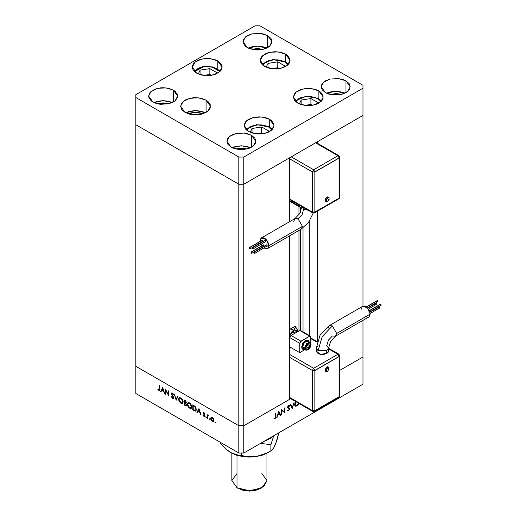 <?xml version="1.0" encoding="UTF-8"?>
<svg xmlns="http://www.w3.org/2000/svg" width="517" height="517" viewBox="0 0 517 517"><rect width="100%" height="100%" fill="white"/><g stroke="black" fill="none" stroke-linecap="round" stroke-linejoin="round"><path stroke-width="0.78" d="M300.287 207.336L300.287 212.455L300.287 207.336M300.287 229.697L300.287 330.279L300.287 229.697M300.713 330.441L300.713 229.451L300.713 330.441M300.713 211.55L300.713 207.278L300.713 211.55M363.005 115.44L363.005 306.167L363.005 115.44L317.386 141.774L363.005 115.44L363.005 85.337L259.973 25.85L255.01 25.85L135.842 94.65L135.842 97.519L238.873 157.006L243.837 157.006L363.005 88.2L363.005 115.44L243.837 184.239L238.873 184.239L135.842 124.752L135.842 366.282L135.842 124.752L238.873 184.239L135.842 124.752L238.873 184.239L238.873 425.769L135.842 366.282L238.873 425.769L238.873 184.239L243.837 184.239L289.455 157.898L243.837 184.239L238.873 184.239L243.837 184.239L363.005 115.44M363.005 320.34L363.005 356.963L339.688 370.431L363.005 356.963L363.005 320.34M317.386 341.226L317.386 211.169L317.386 341.226M317.386 143.261L317.386 141.774L317.386 143.261M289.455 399.428L243.837 425.769L238.873 425.769L243.837 425.769L243.837 157.006L243.837 453.002L363.005 384.196L363.005 356.963L339.688 370.431L363.005 356.963L363.005 384.196L243.837 453.002L238.873 453.002L238.873 425.769L135.842 366.282L135.842 393.515L238.873 453.002L135.842 393.515L135.842 366.282L238.873 425.769L238.873 453.002L243.837 453.002L243.837 425.769L238.873 425.769L243.837 425.769L289.455 399.428L289.455 235.946L289.455 399.428M289.455 157.898L289.455 221.761L289.455 157.898M298.923 206.606L298.923 214.736L298.923 206.606M298.923 230.485L298.923 330.893L298.923 230.485M303.027 331.778L303.027 227.971L303.027 331.778M309.321 221.308L309.321 335.404L309.321 221.308M165.86 390.425L165.86 394.368L165.472 394.141L165.472 389.127L168.426 394.775L168.426 390.826L168.813 391.052L168.813 396.067L165.86 390.425L168.813 396.067L168.813 391.052L168.426 390.826L168.426 394.775L165.472 389.127L165.472 394.141L165.86 394.368L165.86 390.425M173.718 397.67L173.479 398.329L172.71 398.426L171.263 396.733L171.521 396.41L172.633 397.877L173.318 397.541L171.573 394.284L171.747 392.939L172.859 393.321L173.66 394.574L172.342 393.482L171.825 393.909L173.718 397.67L171.825 393.812L172.458 393.54L173.66 394.574L172.504 393.056L171.722 392.959L171.431 393.605L173.324 397.437L173.124 397.883L172.478 397.799L171.153 396.455L172.478 398.31L173.033 397.916L172.478 398.31L173.369 398.407L173.718 397.67M176.168 400.313L174.274 394.206L176.142 399.234L177.59 396.119L178.003 396.358L176.168 400.313L178.003 396.358L177.59 396.119L176.142 399.234L174.274 394.206L176.168 400.313M180.911 403.182L179.289 401.489L178.714 400.061L178.785 398.329L179.606 397.605L181.764 398.581L183.096 401.03L182.811 403.111L182.029 403.499L180.911 403.182L182.52 403.35L183.186 401.858L180.872 397.89L179.289 397.728L178.617 399.24L179.056 398.988L178.617 399.24L180.911 403.182L181.422 402.885L180.911 403.182M189.597 408.197L187.981 406.504L187.4 405.082L187.471 403.344L188.298 402.62L190.45 403.596L191.788 406.045L191.503 408.126L190.721 408.52L189.597 408.197L191.212 408.365L191.878 406.873L189.565 402.905L187.975 402.743L187.309 404.262L187.749 404.01L187.309 404.262L189.597 408.197L190.114 407.9L189.597 408.197M196.887 412.275L199.006 408.482L201.01 414.66L199.943 412.437L197.972 411.299L197.313 412.521L196.887 412.275L197.313 412.521L197.972 411.299L199.943 412.437L201.01 414.66L199.006 408.482L196.887 412.275L197.507 411.92L196.887 412.275M215.13 422.874L214.93 421.988L215.466 422.492L215.13 422.874L215.492 422.667L214.878 422.014L215.13 422.874L215.492 422.667L215.13 422.874M210.645 418.395L211.337 417.232L212.952 417.969L213.825 419.533L213.657 421.193L212.132 421.135L210.768 419.197L210.645 418.395L212.293 421.232L213.437 421.374L213.935 420.295L213.502 418.738L212.293 417.439L211.156 417.303L210.645 418.395M209.508 419.623L209.301 418.744L209.844 419.242L209.508 419.623L209.87 419.416L209.249 418.764L209.508 419.623L209.87 419.416L209.508 419.623M207.53 418.421L207.136 418.195L207.136 414.531L207.53 415.293L208.642 415.461L207.634 415.855L207.53 418.421L207.595 415.972L208.642 415.461L207.53 415.293L207.136 414.531L207.136 418.195L207.53 417.969L207.136 418.195L207.53 418.421M205.999 417.6L205.792 416.715L206.335 417.213L205.999 417.6L206.361 417.393L205.74 416.741L205.999 417.6L206.361 417.393L205.999 417.6M203.129 413.109L203.769 412.534L204.745 413.606L203.524 413.225L204.764 415.532L204.648 416.359L204.047 416.456L202.961 415.351L204.053 415.991L204.409 415.642L203.129 413.109L204.409 415.642L203.847 415.907L202.961 415.351L204.532 416.45L204.648 415.196L203.517 413.316L203.931 413.064L204.745 413.606L203.931 412.611L203.375 412.547L203.129 413.109L203.75 412.753L203.129 413.109M196.331 409.509L196.001 410.763L195.387 411.112L192.77 409.897L192.77 404.882L195.323 406.692L196.331 409.322L195.025 406.362L192.77 404.882L192.77 409.897L195.723 411.009L196.331 409.509M185.254 405.561L184.078 404.882L184.078 399.867L185.661 400.895L186.282 402.097L185.803 403.17L186.618 405.218L186.217 405.748L185.254 405.561L186.288 405.716L186.637 404.934L185.803 403.17L186.307 402.394L184.078 399.867L184.078 404.882L184.524 404.624L184.078 404.882L185.254 405.561L185.823 405.231L185.254 405.561M160.684 391.375L162.745 387.55L164.807 393.754L163.74 391.531L161.769 390.393L161.11 391.621L160.684 391.375L161.11 391.621L161.769 390.393L163.74 391.531L164.807 393.754L162.745 387.55L160.684 391.375L161.304 391.014L160.684 391.375M158.913 389.967L159.475 389.728L159.514 385.682L159.902 385.908L159.811 390.296L158.887 390.471L157.84 389.282L158.073 389.03L158.913 389.967L158.073 389.03L157.84 389.282L158.887 390.471L159.604 390.568L159.902 385.908L159.514 385.682L159.514 389.017L159.902 388.797L159.314 390.005L158.913 389.967M290.741 398.685L243.837 425.769L290.741 398.685M281.927 410.582L281.927 414.524L281.539 414.75L281.623 409.684L284.492 411.978L284.492 408.029L284.88 407.803L284.88 412.818L281.927 410.582L284.88 412.818L284.88 407.803L284.492 408.029L284.492 411.978L281.539 409.735L281.539 414.75L281.927 414.524L281.539 414.298L281.927 414.524L281.927 410.582L281.539 410.362L281.927 410.582M289.785 408.76L288.66 410.763L287.743 410.976L287.219 410.504L287.588 410.033L288.544 410.324L289.32 409.367L289.236 408.579L287.504 407.435L287.814 406.304L288.925 405.406L289.727 405.729L289.378 406.239L288.292 406.259L287.911 407.26L289.442 408.016L289.785 408.76L287.891 407.086L288.525 406.084L289.378 406.239L289.727 405.729L288.57 405.548L287.497 407.331L289.391 408.979L288.544 410.324L287.588 410.033L287.219 410.504L288.544 410.834L287.452 410.207L288.544 410.834L289.785 408.76L288.544 408.042L289.785 408.76M292.234 408.572L290.341 404.649L290.761 404.41L292.208 407.525L294.07 402.497L292.234 408.572L294.07 402.497L292.208 407.525L290.761 404.41L290.341 404.649L292.234 408.572M296.978 405.968L295.356 406.142L294.78 405.386L294.852 403.564L295.866 401.644L294.684 404.675L295.343 406.136L296.978 405.968L298.981 403.441L297.643 405.477L296.978 405.968L296.474 405.677L296.978 405.968M276.75 417.516L278.863 411.273L280.873 415.138L280.447 415.377L279.807 414.143L277.836 415.28L276.75 417.516L277.836 415.28L279.807 414.143L280.447 415.377L280.873 415.138L278.863 411.273L276.75 417.516M274.979 418.15L275.522 417.374L275.58 413.173L275.968 412.947L275.826 417.613L274.954 418.68L273.907 418.705L274.139 418.188L274.979 418.15L274.139 418.188L274.954 418.68L275.968 416.334L275.968 412.947L275.58 413.173L275.58 416.508L274.979 418.15M295.33 405.451L294.845 405.574L295.33 405.451M298.684 403.273L296.958 405.464L295.595 405.599L294.709 404.236L295.078 404.449L296.202 401.838L295.11 404.003L295.634 405.625L297.327 405.212L298.684 403.273M291.485 407.112L292.208 407.525L291.485 407.112M287.943 407.81L287.53 407.603M287.568 407.719L288.454 408.23L287.568 407.719M289.145 405.386L289.727 405.729L289.145 405.386M288.156 405.871L288.525 406.084L288.156 405.871M287.562 406.898L287.891 407.086L287.562 406.898M281.539 409.897L284.492 411.978L281.539 409.897M283.639 411.487L283.639 411.952L283.639 411.487M284.331 412.501L284.88 412.818L284.331 412.501M280.085 414.679L280.873 415.138L280.085 414.679M279.361 413.884L279.807 414.143L279.361 413.884M277.545 415.112L277.836 415.28L277.545 415.112M276.886 417.103L277.177 417.271L276.886 417.103M278.831 412.275L279.6 413.749L278.049 414.64L278.547 412.107L278.049 414.64L279.6 413.749L278.831 412.275M275.58 416.114L275.968 416.334L275.58 416.114M273.907 418.705L274.954 418.68L274.133 418.201L273.907 418.705M213.715 421.116L213.043 420.948L213.715 421.116M212.771 420.961L212.293 421.232L213.178 420.89L212.293 420.786L211.039 418.628L211.408 417.807L212.293 417.891L213.547 420.075L213.902 419.869L213.178 420.89L213.521 419.778L212.293 417.891L212.649 417.684L211.401 417.807L211.246 419.552L212.771 420.961M211.272 417.91L211.485 417.206L211.272 417.91M212.022 417.452L211.408 417.807M207.756 415.616L207.756 415.157L207.756 415.616M207.97 415.041L207.53 415.293L207.97 415.041M208.558 415.358L208.228 415.545L208.558 415.358M204.247 412.876L203.931 413.064L204.247 412.876M204.764 416.133L203.866 416.372L204.331 415.914L204.764 416.133M204.745 415.448L204.409 415.642L204.745 415.448M204.583 415.067L204.299 415.235L204.583 415.067M204.118 414.401L203.821 414.576L204.118 414.401M203.569 413.587L203.271 413.762L203.569 413.587M203.763 412.973L203.769 412.534L203.763 412.973M200.88 414.246L200.59 414.414L200.88 414.246M200.234 412.269L199.943 412.437L200.234 412.269M198.418 411.041L197.972 411.299L198.418 411.041M197.61 411.978L199.142 408.895L197.61 411.978M198.974 409.445L199.736 411.803L198.185 410.905L199.265 409.277L198.185 410.905L199.736 411.803L198.974 409.445M193.216 409.638L192.77 409.897L193.216 409.638M196.008 410.75L195.096 410.511L196.008 410.75M195.491 410.42L193.158 409.606L193.158 405.619L194.799 406.711L195.943 409.283L195.491 410.42L195.969 410.123M193.158 405.619L193.604 405.367L193.158 405.619L193.158 409.606L195.529 410.395L196.311 409.07L195.943 409.283L194.799 406.711L195.155 406.504L194.799 406.711L193.461 405.8L193.907 405.541L193.158 405.619M191.49 408.139L190.43 407.952L191.49 408.139M190.973 407.829L189.584 407.674L187.697 404.481L188.227 403.292L189.998 403.189L189.584 403.428L191.484 406.646L190.973 407.829L191.548 407.493M188.873 402.917L188.227 403.292M191.484 406.646L191.852 406.44L191.484 406.646L190.301 404.003L189.216 403.26L188.078 403.396L187.774 405.154L189.041 407.28L190.637 407.945L191.484 406.646M186.159 402.963L185.803 403.17L186.159 402.963M186.547 405.438L185.907 405.218L186.547 405.438M185.603 402.665L186.101 403.002L185.603 402.665M186.017 405.179L186.592 404.514L186.249 404.714L185.538 403.402L185.855 403.221L184.724 402.879L185.202 402.601L184.466 402.724L184.466 404.591L186.03 405.173L184.466 404.591L184.466 402.724L184.918 402.465L184.466 402.724L185.538 403.402L186.249 404.714L186.03 405.173L186.592 404.843M184.466 400.604L185.409 400.675L184.996 400.908L185.913 402.181L186.256 401.98L185.713 402.627L184.466 402.213L184.466 400.604L184.912 400.345L184.466 400.604L184.466 402.213L185.506 402.678L185.913 402.181L184.466 400.604M182.805 403.118L181.738 402.937L182.805 403.118M182.281 402.814L180.892 402.659L179.011 399.467L179.535 398.277L181.305 398.174L180.892 398.413L182.798 401.631L182.281 402.814L182.863 402.478M180.181 397.903L179.535 398.277M182.798 401.631L183.16 401.418L182.798 401.631L181.609 398.982L180.53 398.239L179.321 398.445L179.147 400.371L180.355 402.265L181.945 402.924L182.798 401.631M176.581 399.421L176.465 399.046L176.581 399.421M176.762 398.878L176.142 399.234L176.762 398.878L177.945 396.326L176.762 398.878M173.66 397.25L173.324 397.437L173.66 397.25M173.453 396.694L173.169 396.856L173.453 396.694M172.678 395.44L172.387 395.602L172.678 395.44M171.961 394.348L171.676 394.51L171.961 394.348M172.064 393.424L171.431 393.605L172.103 392.901L172.064 393.424M173.628 394.49L173.311 394.678L173.628 394.49M172.852 393.314L172.458 393.54L172.852 393.314M173.628 398.135L173.098 397.954L173.628 398.135M165.86 393.915L165.472 394.141L165.86 393.915M168.813 394.549L168.426 394.775L168.813 394.549M164.671 393.34L164.38 393.508L164.671 393.34M164.031 391.363L163.74 391.531L164.031 391.363M162.215 390.135L161.769 390.393L162.215 390.135M161.401 391.072L162.933 387.989L161.401 391.072M162.765 388.538L163.534 390.897L161.983 389.999L163.055 388.37L161.983 389.999L163.534 390.897L162.765 388.538M159.831 390.245L158.887 390.471L159.333 389.992L159.831 390.245M158.131 389.114L157.84 389.282L158.131 389.114M293.74 221.366L295.039 218.536L298.083 218.853L295.013 218.549L299.789 213.385L301.87 206.671L303.673 209.178L308.164 210.219L303.673 209.178L302.038 214.684L298.083 218.853L302.432 226.381L301.133 229.205M328.928 197.358L329.148 199.717L327.733 201.501L328.373 200.079L327.132 197.074L326.305 201.914L325.193 200.926L325.736 198.554L327.519 196.899L328.928 197.358L327.132 197.074L328.373 200.079L327.733 201.501L326.376 201.908M266.927 244.877L254.513 252.044L254.881 253.298L254.513 253.265L254.138 252.005L266.927 244.877L267.295 246.131L266.552 244.838L266.927 244.877M265.35 240.347L252.936 247.514L253.311 248.767L252.936 248.729L252.561 247.475L265.35 240.347L265.725 241.601L264.975 240.308L265.35 240.347M262.209 240.347L249.801 247.514L250.17 248.774L249.801 248.735L249.427 247.481L262.209 240.347L262.584 241.607L261.841 240.315L262.209 240.347M263.786 244.884L251.372 252.05L251.747 253.304L251.372 253.265L250.997 252.012L263.786 244.884L264.161 246.137L263.411 244.845L263.786 244.884M268.911 245.73L267.638 248.541L264.129 247.96L266.229 248.819L268.181 248.095L268.911 245.73L268.582 243.623L266.985 240.444L265.415 238.789L262.907 237.626L261.499 237.904L260.555 238.983L260.245 241.232L261.499 237.904L266.229 239.545L268.911 245.73L302.432 226.381L268.911 245.73M261.938 245.698L261.111 244.263L261.938 245.698M267.638 248.541L301.159 229.193L302.432 226.381L298.083 218.853L302.038 214.684L303.673 209.178L301.87 206.703M264.866 240.437L252.561 247.475L252.561 248.334L253.311 248.767L253.311 247.908L252.561 247.475M253.311 248.767L265.551 241.633M263.302 244.98L250.997 252.012L250.997 252.871L251.747 253.304L251.747 252.445L250.997 252.012M251.747 253.304L263.786 246.098M261.725 240.444L249.427 247.481L249.427 248.341L250.17 248.774L250.17 247.908L249.427 247.481M250.17 248.774L262.209 241.568M266.436 244.974L254.138 252.005L254.138 252.871L254.881 253.298L254.881 252.438L254.138 252.005M254.881 253.298L266.927 246.098M337.931 155.714L313.599 169.763L291.258 156.864L313.599 169.763L312.358 171.909L289.455 158.687L312.358 171.909L312.358 212.048L312.358 171.909L313.599 169.763L314.84 171.909L312.358 171.909L314.84 171.909L313.599 169.763L337.931 155.714L338.809 155.63L337.931 155.714L339.171 157.866L337.931 155.714L315.59 142.815L337.931 155.714M300.06 207.259L299.698 206.457L300.248 207.33L301.87 206.638L300.06 207.259L290.134 201.527L289.766 200.725L299.698 206.457L289.766 200.725L289.766 199.594L289.791 200.99L290.321 201.598M290.535 201.604L291.006 201.443M289.455 198.825L312.358 212.048L289.455 198.825M299.698 206.457L299.698 205.333L299.698 206.457M339.171 156.431L339.688 157.149L339.688 197.281L339.171 198.528L338.809 198.806L339.165 198.147L338.809 198.806L314.478 212.849L314.84 212.048L313.832 213.069L312.727 212.849L312.358 212.048L314.84 212.048L314.84 171.909L339.171 157.866L339.688 157.149L339.301 157.937L314.84 171.909L314.84 212.048L312.358 212.048L312.727 212.849L289.455 199.42M314.478 212.849L313.599 212.765M338.809 198.806L338.066 198.787M339.301 198.069L339.301 157.937L314.969 171.98L314.969 212.119L339.301 198.069L339.301 157.937L314.969 171.98L314.84 212.048L339.301 198.069M329.07 197.798L329.07 198.69M328.961 199.181L328.78 199.678M328.004 328.437L329.271 325.626L332.347 325.93L336.69 333.459L335.391 336.283L336.69 333.459L332.347 325.93L322.253 336.586L318.071 350.655L326.757 350.655L328.56 348.122L326.757 350.655L326.757 353.525L328.56 351.017L328.095 349.66M328.373 369.933L327.132 366.934L326.298 371.775L325.303 371.148L325.484 368.899L327.519 366.753L328.928 367.225L327.132 366.934L328.373 369.933L327.733 371.361L328.373 369.933M380.635 304.28L369.416 310.756L380.26 304.242L381.003 304.675L381.003 305.534L380.635 304.28M379.058 306.995L369.952 312.255L378.683 306.956L379.433 307.389L379.433 308.248L379.058 306.995M375.917 303.363L367.697 308.113L375.549 303.324L376.292 303.757L376.292 304.616L375.917 303.363M377.494 300.648L366.495 307.001L377.119 300.61L377.869 301.043L377.869 301.902L377.494 300.648M335.417 336.27L332.347 335.966L328.398 340.134L326.757 345.64L328.56 348.148L330.647 341.433L335.417 336.27L368.938 316.921L370.204 314.103L336.69 333.459L370.204 314.103L367.522 307.919L362.792 306.277L364.201 305.999L366.708 307.163L369.474 310.898L370.127 315.034L368.938 316.921L367.522 317.192M308.164 340.367L306.833 340.057L305.411 340.554L302.775 343.333L301.682 347.004L303.027 349.557L304.92 349.634L303.027 349.557L302.219 348.626L301.934 347.146L304.235 341.847L308.294 340.432L309.308 342.034L308.042 340.289L303.983 341.698L301.934 347.146L302.561 344.393L304.235 341.847L306.381 340.36L308.294 340.432M308.526 341.97L307.854 341.194L304.468 342.37L302.555 346.784L304.662 348.006L306.581 343.585L309.961 342.409L310.872 344.419L309.644 342.273L306.387 343.799L304.662 348.006L305.411 348.006L308.138 343.275L311.027 344.639L309.657 348.174L308.138 349.582L306.62 349.925L305.618 349.091L305.463 347.359L307.092 344.115L308.138 343.275L309.657 342.933L310.413 343.366L310.872 344.852L308.138 349.582L304.662 348.006L305.89 350.151M294.981 333.168L292.002 334.887L294.981 333.168M361.519 309.088L361.603 308.158M361.848 307.356L362.792 306.277L329.271 325.626L320.004 335.287L316.268 348.148L318.071 345.64M366.708 317.005L365.862 316.611M289.979 347.689L291.006 347.644L289.455 348.542L291.006 347.644L299.698 352.665L304.933 349.641L299.698 352.665L299.698 343.346L300.939 341.194L309.631 336.179L310.51 336.095L310.872 336.897L310.872 343.592L310.659 336.218L300.177 330.279L291.006 335.462L290.134 336.386L289.766 337.614L289.766 347.767L289.766 337.614L299.698 343.346L289.766 337.614L291.006 335.462L300.939 341.194L291.006 335.462L299.698 330.447L309.631 336.179L300.913 330.899M310.872 338.616L317.102 342.215L310.872 338.616M338.066 397.308L338.809 397.327L339.165 396.675L338.809 397.327L314.478 411.377L314.84 410.576L314.84 370.437L312.358 370.437L314.84 370.437L313.599 368.285L312.358 370.437L289.455 357.215L312.358 370.437L313.599 368.285L337.931 354.242L328.56 348.826L337.931 354.242L313.599 368.285L289.455 354.345L313.599 368.285L314.84 370.437L339.171 356.387L339.688 355.677L339.171 356.387L337.931 354.242L338.809 354.151L337.931 354.242L339.301 356.465L314.969 370.508L314.969 410.647L314.478 411.377L313.599 411.286M316.74 349.66L316.391 351.709L318.071 353.525L320.062 354.294L323.616 354.494L326.757 353.525L328.095 352.374L328.56 348.148M289.766 345.401L289.455 345.266L289.766 345.401M312.358 370.437L312.358 410.576L289.455 397.347L312.358 410.576L312.727 411.377L312.358 410.576L314.84 410.576L312.358 410.576L312.358 370.437M289.455 347.947L291.006 347.644L299.698 352.665L299.698 343.346L300.248 341.834L309.631 336.179L310.51 336.095M292.053 331.559L291.013 333.226L298.147 331.106L295.485 326.582L294.302 329.516L292.053 331.559M289.455 336.089L291.013 333.226L293.902 330.945L296.693 330.408L298.147 331.339L295.485 326.582L294.923 328.573L293.346 330.363L290.696 328.831L295.045 326.324L295.485 326.582L295.045 326.324L289.455 329.73L290.696 328.831L293.346 330.363L289.455 336.089M309.379 346.539L309.379 344.884L308.138 344.774L306.898 346.319L306.898 347.973L308.138 348.083L309.379 346.539L307.563 345.492L309.379 346.539L308.138 348.083L306.898 347.973L306.898 346.319L308.138 344.774L309.379 344.884L309.379 346.539M310.872 344.419L310.278 342.648L307.854 341.194L306.264 341.13L305.049 341.827L303.46 343.727L302.613 346.054L303.46 348.794L304.468 348.988M305.573 350.015L304.662 348.006L302.555 346.784L303.46 348.794L306.807 350.248L309.379 348.684L310.659 346.532L311.027 344.639M303.027 349.557L301.967 348.484L301.682 347.004L302.904 349.479M306.898 347.366L308.138 348.083L306.898 347.366M316.268 351.017L320.062 354.294L326.757 353.525L326.757 350.655L318.071 350.655L316.268 348.148L316.268 351.017M316.268 348.18L318.071 350.655L322.253 336.586L332.347 325.93L329.297 325.613M377.009 300.745L366.301 306.859M367.497 307.893L377.494 301.87M375.432 303.46L367.548 307.945M368.492 309.121L375.917 304.584M378.573 307.085L369.888 312.035M370.185 313.586L379.058 308.21M380.144 304.371L369.319 310.555M369.868 311.964L380.635 305.495M339.171 354.959L339.688 355.677L339.688 395.809L338.809 397.327M314.84 370.437L339.301 356.465L314.969 370.508L314.969 410.647L339.301 396.597L339.301 356.465L339.301 396.597L314.969 410.647L314.84 370.437M328.961 367.29L328.534 370.03M328.928 367.219L327.733 371.361L326.744 371.684M268.672 127.079L271.826 129.941L268.672 127.079L269.37 127.008L266.623 126.109L261.751 124.946L256.477 124.946L253.937 125.385L249.556 127.079L246.402 129.941L251.262 126.245L258.519 124.804L268.672 127.079M272.336 129.418L269.37 127.008L272.181 129.586M268.859 131.092L261.725 126.969L251.973 128.475L250.183 132.333L251.973 128.475L251.973 132.998L251.973 128.475L261.725 126.969L261.725 132.817L255.469 133.787L261.725 132.817L261.725 126.969L268.859 131.092L268.349 132.197L268.859 131.092M263.263 133.703L261.725 132.817L263.263 133.703M295.097 101.009L305.902 96.246L318.582 98.598L310.956 96.53L305.683 96.53L298.761 98.669L295.608 101.532L300.467 97.836L307.725 96.388L318.582 98.598L321.393 101.177M317.877 98.669L321.031 101.532L317.877 98.669M317.554 103.788L318.071 102.676L310.93 98.56L301.185 100.065L299.395 103.923L301.185 100.065L310.93 98.56L310.93 104.408L304.675 105.378L310.93 104.408L310.93 98.56L318.071 102.676L317.554 103.788M301.185 104.589L301.185 100.065L301.185 104.589M312.475 105.294L310.93 104.408L312.475 105.294M284.705 61.982L287.859 64.845L284.705 61.982L285.41 61.911L282.657 61.006L277.784 59.843L272.511 59.843L267.638 61.006L265.589 61.982L262.436 64.845L267.295 61.148L274.553 59.701L284.705 61.982M288.37 64.321L285.41 61.911L288.215 64.489M284.899 65.989L277.758 61.866L268.006 63.378L266.216 67.236L268.006 63.378L268.006 67.895L268.006 63.378L277.758 61.866L277.758 67.714L271.503 68.683L277.758 67.714L277.758 61.866L284.899 65.989L284.382 67.1L284.899 65.989M279.303 68.606L277.758 67.714L279.303 68.606M203.717 66.687L211.828 66.887L219.932 71.572L217.941 69.478L213.973 67.469L206.335 66.441L203.504 66.447L198.987 68.037L197.055 69.078L194.508 71.572L203.717 66.687M209.831 68.599L200.079 70.105L198.289 73.963L200.079 70.105L200.079 74.622L200.079 70.105L209.831 68.599L209.831 74.448L203.569 75.411L209.831 74.448L209.831 68.599L216.966 72.716L209.831 68.599M216.455 73.828L216.966 72.716L216.455 73.828M211.369 75.333L209.831 74.448L211.369 75.333M188.259 113.792L195.562 112.338L202.864 113.792L200.098 112.861L195.562 112.338L191.025 112.861L188.259 113.792M297.766 103.109L293.397 97.022L295.911 92.233L302.613 89.06L311.234 88.569L318.873 90.927L318.873 99.309L318.873 90.927L320.727 92.233L322.957 95.341L322.957 98.702L322.104 100.317L318.873 103.109L316.611 104.182L311.234 105.468L308.319 105.636L302.613 104.977L300.028 104.182L295.911 101.804L294.535 100.317L293.397 97.022L294.535 93.726L295.911 92.233L300.028 89.855L305.411 88.569L308.319 88.407L311.234 88.569L316.611 89.855L318.873 90.927L323.241 97.022L320.727 101.804L314.032 104.977L305.411 105.468L297.766 103.109M248.561 131.525L244.192 125.431L246.706 120.642L253.401 117.469L262.022 116.984L269.661 119.337L269.661 127.718L269.661 119.337L271.522 120.642L273.745 123.75L274.036 125.431L272.898 128.727L269.661 131.525L264.82 133.392L262.022 133.884L256.199 133.884L253.401 133.392L248.561 131.525L246.706 130.219L245.323 128.727L244.192 125.431L245.323 122.135L246.706 120.642L248.561 119.337L253.401 117.469L259.114 116.816L264.82 117.469L267.399 118.27L269.661 119.337L274.036 125.431L271.522 130.219L264.82 133.392L256.199 133.884L248.561 131.525M185.008 112.37L180.64 106.276L183.154 101.494L189.855 98.32L198.476 97.829L206.115 100.188L206.115 112.37L201.275 114.238L195.562 114.89L189.855 114.238L185.008 112.37L181.777 109.578L180.64 106.276L181.777 102.98L185.008 100.188L187.27 99.115L192.654 97.829L195.562 97.661L201.275 98.32L206.115 100.188L207.97 101.494L210.199 104.596L210.199 107.956L209.346 109.578L206.115 112.37L206.115 100.188L210.484 106.276L207.97 111.065L201.275 114.238L192.654 114.729L185.008 112.37M205.456 112.732L195.562 110.567L185.674 112.732L189.855 111.22L195.562 110.567L201.275 111.22L205.456 112.725M196.667 73.149L192.298 67.061L194.812 62.273L201.507 59.1L210.128 58.608L217.767 60.967L217.767 69.349L217.767 60.967L219.628 62.273L221.851 65.381L222.142 67.061L221.005 70.357L219.628 71.844L215.505 74.222L210.128 75.508L207.22 75.676L201.507 75.017L196.667 73.149L193.429 70.357L192.583 68.742L192.583 65.381L193.429 63.765L194.812 62.273L198.929 59.894L204.305 58.608L207.22 58.447L210.128 58.608L215.505 59.894L217.767 60.967L222.142 67.061L219.628 71.844L212.926 75.017L204.305 75.508L196.667 73.149M264.594 66.422L260.225 60.334L262.739 55.545L269.435 52.372L278.056 51.881L285.701 54.24L285.701 62.622L285.701 54.24L287.555 55.545L289.785 58.647L289.785 62.014L288.932 63.63L285.701 66.422L283.439 67.494L280.86 68.289L275.147 68.948L269.435 68.289L264.594 66.422L262.739 65.116L260.51 62.014L260.51 58.647L261.363 57.032L264.594 54.24L266.856 53.167L269.435 52.372L275.147 51.713L280.86 52.372L283.439 53.167L285.701 54.24L290.069 60.334L287.555 65.116L280.86 68.289L272.239 68.78L264.594 66.422M344.917 93.222L335.701 91.309L326.479 93.222L330.156 91.942L335.701 91.309L341.239 91.942L344.917 93.222M345.938 80.859L345.938 92.679L341.239 94.495L332.87 94.973L330.156 94.495L341.233 94.495L339.727 94.049L335.701 93.59L330.163 94.495L327.649 93.719L325.458 92.679L321.212 86.766L323.655 82.125L330.156 79.043L338.525 78.565L345.938 80.859L349.078 83.567L349.906 85.137L349.906 88.401L349.078 89.971L345.938 92.679L345.938 80.859L350.183 86.766L347.741 91.412L341.239 94.495L332.87 94.973L325.458 92.679L322.317 89.971L321.49 88.401L321.49 85.137L322.317 83.567L325.458 80.859L330.156 79.043L338.525 78.565L343.747 79.818L345.938 80.859M172.368 102.534L163.152 100.621L153.93 102.534L157.607 101.261L163.152 100.621L168.691 101.261L172.368 102.534M173.389 90.171L173.389 101.998L168.691 103.814L160.322 104.285L157.607 103.814L168.684 103.814L167.178 103.368L163.152 102.902L157.614 103.814L155.106 103.038L152.909 101.998L148.663 96.084L151.106 91.438L157.607 88.362L165.976 87.884L173.389 90.171L175.192 91.438L177.357 94.456L177.357 97.719L175.192 100.731L173.389 101.998L173.389 90.171L177.635 96.084L175.192 100.731L168.691 103.814L160.322 104.285L152.909 101.998L151.106 100.731L148.948 97.719L148.663 96.084L149.768 92.886L151.106 91.438L155.106 89.131L160.322 87.884L163.152 87.722L168.691 88.362L173.389 90.171M266.707 48.068L257.492 46.155L248.276 48.068L251.947 46.795L257.492 46.155L263.037 46.795L266.707 48.068M267.735 35.705L267.735 47.532L265.538 48.572L260.316 49.819L257.492 49.981L254.668 49.819L249.446 48.572L247.249 47.532L243.009 41.619L245.452 36.972L251.947 33.889L260.316 33.418L267.735 35.705L270.876 38.42L271.696 39.983L271.696 43.247L269.538 46.265L267.735 47.532L267.735 35.705L271.974 41.619L269.538 46.265L263.037 49.341L254.668 49.819L247.249 47.532L245.452 46.265L243.287 43.247L243.287 39.983L245.452 36.972L247.249 35.705L251.947 33.889L260.316 33.418L263.037 33.889L267.735 35.705M250.571 147.688L241.355 145.775L232.139 147.688L235.81 146.414L241.355 145.775L246.9 146.414L250.571 147.688M251.598 135.325L251.598 147.151L249.401 148.192L244.179 149.439L241.355 149.6L235.81 148.961L246.893 148.961L243.41 148.172L239.3 148.172L235.817 148.961L233.309 148.192L231.112 147.151L226.873 141.238L229.315 136.591L235.81 133.509L244.179 133.037L251.598 135.325L254.739 138.039L255.56 139.603L255.56 142.866L254.739 144.437L251.598 147.151L251.598 135.325L255.837 141.238L253.395 145.884L246.9 148.961L238.531 149.439L231.112 147.151L227.971 144.437L227.15 142.866L227.15 139.603L227.971 138.039L231.112 135.325L235.81 133.509L244.179 133.037L246.9 133.509L251.598 135.325M251.96 49.341L263.03 49.341L257.492 48.436L251.953 49.341M255.01 25.85L259.973 25.85L363.005 85.337L363.005 88.2L243.837 157.006L238.873 157.006L238.873 184.239L238.873 157.006L135.842 97.519L135.842 124.752L135.842 94.65L255.01 25.85M261.835 473.43L266.979 480.597L261.835 487.764L249.427 490.73L237.012 487.764L238.253 488.481L249.427 491.15L260.594 488.481L255.469 490.459L252.509 490.976L246.344 490.976L243.378 490.459L237.012 487.764L246.002 490.536L256.141 489.961L264.019 486.226L266.979 480.597L266.979 453.222M237.012 455.303L237.012 487.764L237.012 455.303M272.976 436.174L270.927 438.08L270.927 437.363L270.927 438.08L263.263 441.789L270.927 438.08L272.976 436.174M269.105 439.095L262.655 442.138L270.927 438.08M275.529 443.877L273.842 447.78L270.927 450.979L270.927 444.73L260.613 443.315L270.927 444.73L273.687 435.766L270.927 444.73L270.927 450.979L263.825 454.469L256.238 456.576L249.427 457.099L242.609 456.576L236.256 455.057L230.64 452.549M268.045 452.646L262.591 455.057L256.238 456.576L268.045 452.64L271.864 450.294L273.842 447.78L275.891 443.353L278.792 432.819L276.892 440.51L273.752 447.709M270.927 450.979L263.825 454.469L260.096 455.736L252.438 456.925L248.696 456.821L241.555 455.522L241.555 453.002L241.555 455.522L236.334 454.908L230.802 452.646L242.609 456.576L256.238 456.576L248.696 456.821L236.334 454.908L233.6 454.016L230.802 452.646L225.27 448.517L220.055 443.108L220.055 442.138L220.055 443.108L222.614 445.925L227.997 450.779L230.705 452.588M231.868 453.222L231.868 480.597L237.012 487.764L231.868 480.597L237.012 473.43M238.253 488.481L237.012 487.764M295.595 405.599L294.716 405.095M287.904 410.349L287.517 410.123M289.068 408.449L287.827 407.732M289.113 406.039L288.421 405.645M213.178 420.89L213.799 420.528M207.853 415.532L208.409 415.216M203.653 413.038L204.131 412.76M204.26 415.952L204.784 415.655M185.713 402.627L186.301 402.284M173.124 397.883L173.712 397.541M171.974 393.476L172.594 393.12M159.314 390.005L159.895 389.663M301.159 229.193L308.539 222.413L313.212 213.043M261.499 237.904L295.013 218.549M339.688 157.149L338.809 155.63L316.1 142.518M327.733 201.501L326.298 201.914M327.733 371.361L326.298 371.775M339.688 355.677L338.809 354.151L328.56 348.238M317.244 341.705L310.872 338.021M314.478 411.377L312.727 411.377L289.455 397.941M269.37 127.008L256.69 124.655L245.885 129.418M318.582 98.598L321.548 101.009M285.41 61.911L272.73 59.552L261.919 64.321M220.442 71.049L213.25 66.932L203.504 66.447L193.991 71.049M261.835 487.764L260.594 488.481"/></g></svg>
